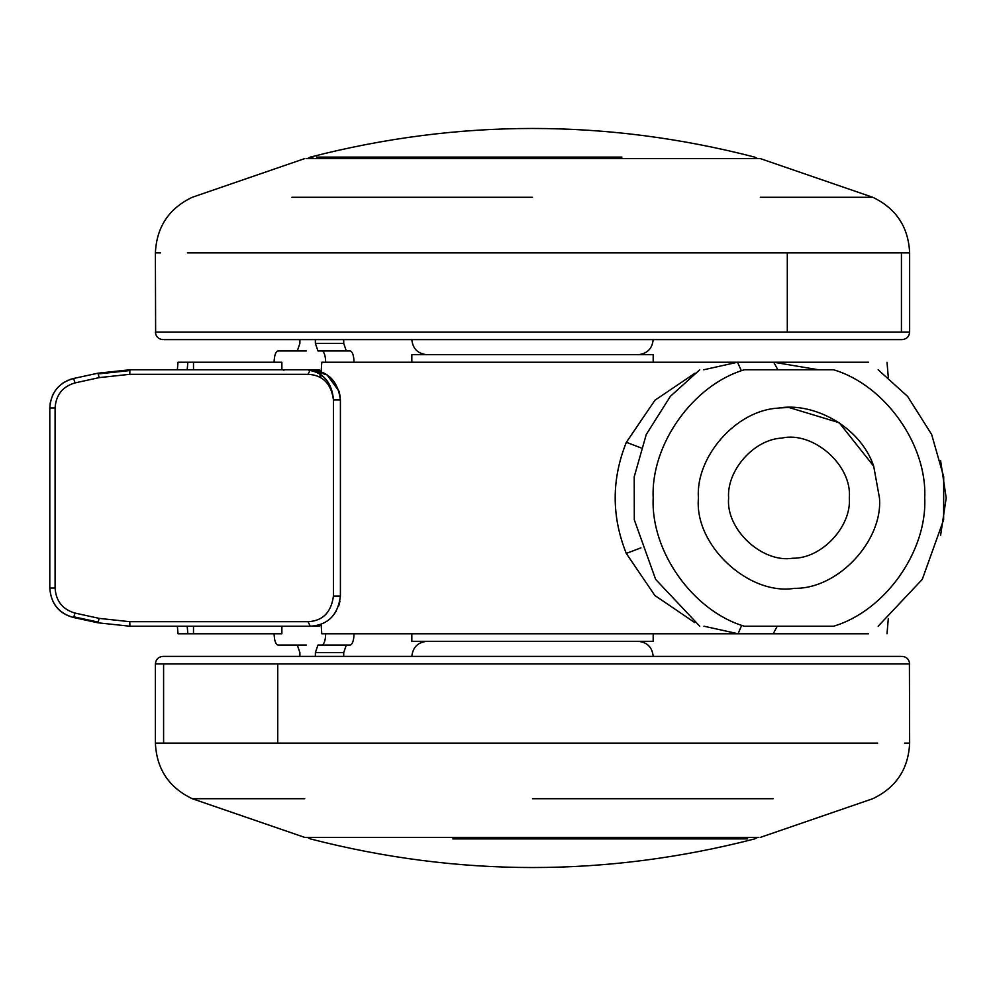 <?xml version="1.0" encoding="UTF-8"?>
<svg xmlns="http://www.w3.org/2000/svg" width="996" height="996" viewBox="0 0 996 996"><rect width="100%" height="100%" fill="white"/><g stroke="black" fill="none" stroke-linecap="round" stroke-linejoin="round"><path stroke-width="1.49" d="M306.332 158.588L760.297 158.588L872.757 197.283L760.297 197.283M638.112 354.688C647.188 353.754 652.218 348.725 653.189 339.611M163.842 339.611L902.065 339.611C906.659 339.15 909.174 336.636 909.634 332.066L909.634 252.872C908.427 226.988 896.126 208.463 872.757 197.283M758.703 837.412L304.739 837.412L192.265 798.717L304.739 798.717M426.923 641.312C417.834 642.246 412.805 647.276 411.834 656.389M901.193 656.389L162.971 656.389M873.691 466.178L879.468 498C883.041 540.417 838.383 589.097 794.484 588.337C748.88 595.782 694.025 545.235 698.445 498C695.308 457.674 735.496 410.265 778.274 408.123C813.197 401.811 860.27 426.276 873.691 466.178L839.18 422.702L788.957 407.489L780.441 407.887M879.468 498C883.041 540.417 838.383 589.097 794.484 588.337M781.835 438.078C812.873 430.957 852.377 464.958 849.302 498C851.68 526.274 821.912 558.731 792.642 558.233C762.239 563.188 725.661 529.499 728.624 498C726.52 471.108 753.312 439.51 781.835 438.078M744.336 369.777L833.577 369.777C884.871 384.966 927.226 444.565 924.724 498C927.226 551.435 884.871 611.034 833.577 626.223L744.336 626.223C693.042 611.034 650.687 551.435 653.189 498C650.687 444.565 693.042 384.966 744.336 369.777L833.577 369.777M333.436 399.944L340.408 399.944L340.408 596.056C337.955 615.067 327.908 625.127 310.242 626.223L319.293 626.223L310.242 626.223L308.088 621.691C322.766 620.919 331.22 612.378 333.436 596.056L333.436 399.944C331.257 383.659 322.804 375.119 308.088 374.309L310.242 369.777L319.293 369.777L310.242 369.777C327.896 370.873 337.955 380.933 340.408 399.944L339.163 391.366L327.111 374.932L310.242 369.777L310.615 370.537C324.372 373.625 332.004 383.423 333.498 399.944M99.177 618.379L97.969 622.799L129.891 626.223L97.969 622.799L73.58 617.52L97.969 622.799L98.094 622.064L73.654 616.785L73.58 617.52C58.789 613.299 50.858 603.476 49.8 588.038C50.983 603.825 58.913 613.661 73.58 617.52L75.074 613.1L99.177 618.379L129.791 621.691L308.088 621.691M312.483 626.135L314.885 625.862M317.724 625.276L319.778 624.679M325.754 621.927L328.294 620.222M331.606 617.346L336.387 611.096M338.752 605.904L339.972 601.148M71.787 378.928L70.106 379.451M68.089 380.235L66.969 380.733M64.404 382.115L62.337 383.485M57.009 388.39L54.531 391.739M53.61 393.283L52.327 395.885M50.784 400.342L50.037 404.214M98.094 373.936L129.916 370.537M308.088 374.309L129.791 374.309L129.891 369.777L97.969 373.201L129.891 369.777L310.242 369.777M129.791 374.309L99.177 377.621L75.074 382.9C62.599 386.535 55.938 394.889 55.091 407.962L55.091 588.038C55.938 601.111 62.599 609.465 75.074 613.1M55.091 588.038L49.8 588.038L49.8 407.962C50.858 392.536 58.776 382.701 73.58 378.48L98.168 373.151M75.074 382.9L73.58 378.48M310.242 626.223L129.891 626.223L129.791 621.691M274.099 362.233C274.336 355.41 275.631 351.638 277.959 350.928L297.306 350.928L299.896 343.383L299.896 339.611M177.363 369.777L178.023 362.233L281.88 362.233L281.88 369.777M315.371 339.611L315.371 343.383L317.948 350.928L321.82 350.928C324.148 351.638 325.443 355.41 325.692 362.233M321.82 350.928L350.169 350.928C352.497 351.638 353.792 355.41 354.041 362.233M346.297 350.928L343.72 343.383L315.371 343.383M343.72 339.611L343.72 343.383M306.32 350.928L297.306 350.928M281.88 626.223L281.88 633.767L187.871 633.767L187.186 626.223M274.099 633.767C274.336 640.59 275.631 644.362 277.959 645.072L297.306 645.072L299.896 652.617L299.896 656.389M315.371 656.389L315.371 652.617L317.948 645.072L321.82 645.072C324.148 644.362 325.443 640.59 325.692 633.767M306.32 645.072L297.306 645.072M343.72 656.389L343.72 652.617L315.371 652.617M346.297 645.072L343.72 652.617M321.82 645.072L350.169 645.072C352.497 644.362 353.792 640.59 354.041 633.767M187.871 362.233L187.186 369.777M193.498 362.233L193.498 369.777M193.498 633.767L193.498 626.223M703.699 369.777L737.488 362.233L773.68 362.233L777.888 369.777M800.149 369.777L795.63 369.777M868.475 362.233L773.68 362.233L818.5 369.777M321.123 371.807L321.783 362.233L737.488 362.233L740.924 369.777M694.772 622.6L654.833 595.471L626.285 553.415C611.469 516.364 611.494 479.325 626.347 442.299L641.026 447.889M626.347 442.299L654.995 400.168L695.121 373.139M626.285 553.415L640.938 547.862M321.123 624.193L321.783 633.767L738.073 633.767L741.31 626.223M777.229 626.223L773.195 633.767L738.073 633.767L703.985 626.223M411.834 633.767L411.834 641.312L653.189 641.312L653.189 633.767L365.258 633.767M411.834 362.233L411.834 354.688L653.189 354.688L653.189 362.233M773.195 633.767L868.475 633.767M738.073 633.767L653.189 633.767M320.737 377.721L320.949 374.409M177.363 626.223L178.023 633.767L187.871 633.767M532.511 339.611L607.635 339.611M156.31 332.066L909.634 332.066M155.625 332.066L155.388 252.872L160.493 252.872M787.301 332.066L787.301 252.872L909.634 252.872M187.36 252.872L787.301 252.872M901.43 332.066L901.43 252.872M291.928 197.283L532.511 197.283M532.511 656.389L457.388 656.389M908.726 663.934L155.388 663.934L155.388 743.128C156.609 769.012 168.897 787.537 192.265 798.717M909.41 663.934L909.634 743.128L904.542 743.128M277.735 663.934L277.735 743.128L155.388 743.128M877.675 743.128L277.735 743.128M163.593 663.934L163.593 743.128M773.108 798.717L532.511 798.717M316.952 625.463L319.99 625.463L319.293 626.223M309.046 370.537L310.615 370.537M319.293 369.777L319.99 370.537L316.94 370.537M55.091 407.962L49.8 407.962M99.177 377.621L97.969 373.201M340.408 596.056L333.436 596.056M747.685 838.906L452.794 838.906M316.666 157.094L621.927 157.094M312.993 157.094L310.366 157.094C458.471 118.922 606.564 118.922 754.669 157.094L757.583 158.588M411.834 339.611C412.767 348.749 417.797 353.779 426.923 354.688M304.726 158.588L192.265 197.283C168.897 208.463 156.609 226.988 155.388 252.872M155.388 332.066C155.862 336.636 158.376 339.15 162.933 339.611M653.189 656.389C652.255 647.251 647.226 642.221 638.112 641.312M760.297 837.412L872.757 798.717C896.126 787.537 908.427 769.012 909.634 743.128M909.634 663.934C909.174 659.364 906.659 656.85 902.09 656.389M155.388 663.934C155.862 659.364 158.376 656.85 162.933 656.389M878.148 369.777L907.58 396.383L931.634 434.443L943.71 476.81L943.623 519.825L922.284 579.373L878.148 626.223M699.765 369.777L670.333 396.383L646.28 434.443L634.215 476.81L634.303 519.825L655.642 579.373L699.765 626.223M340.308 397.404L339.163 391.366M283.81 370.537L283.038 369.777M320.002 370.537L320.002 371.396M320.002 373.712L320.002 377.31M320.002 625.463L320.002 624.604M307.453 837.412L310.366 838.906C458.459 877.078 606.564 877.078 754.669 838.906L757.583 837.412M310.366 157.094L307.453 158.588M940.573 460.438L946.2 498L940.573 535.562M888.308 618.528L887.013 633.767M798.157 369.777L789.816 369.777M888.308 377.484L887.013 362.233"/></g></svg>
